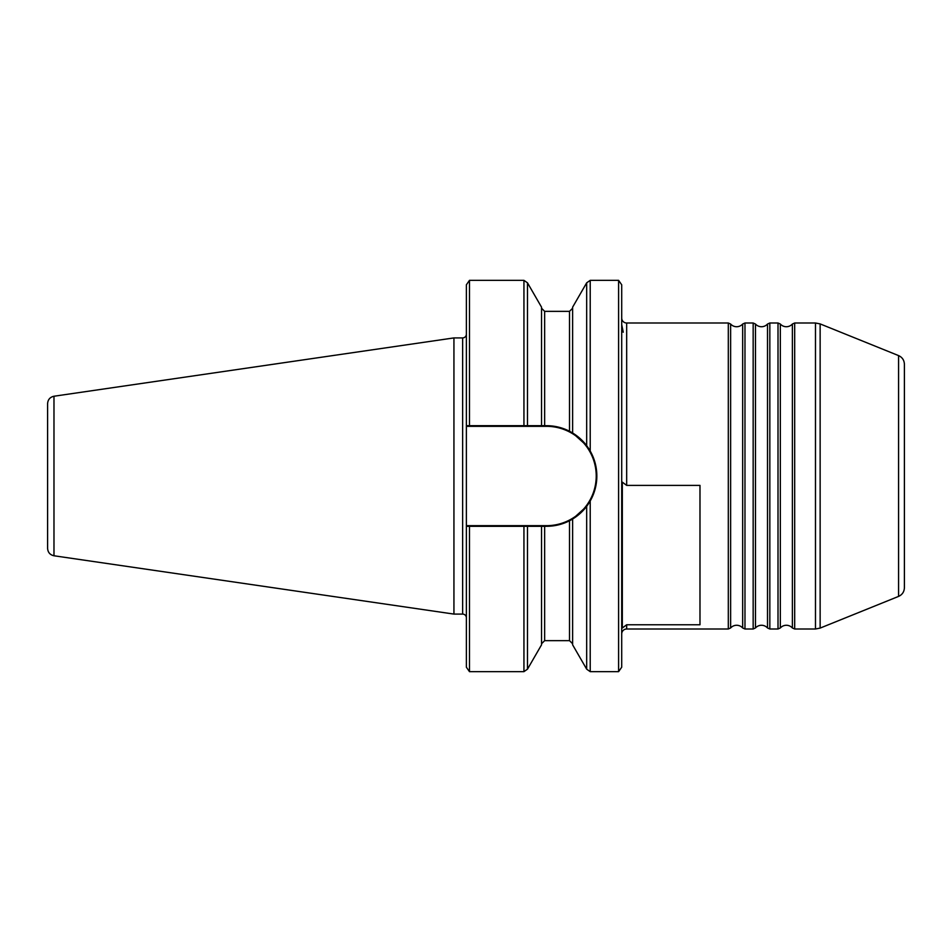 <?xml version="1.0" encoding="UTF-8"?>
<svg xmlns="http://www.w3.org/2000/svg" width="952" height="952" viewBox="0 0 952 952"><rect width="100%" height="100%" fill="white"/><g stroke="black" fill="none" stroke-linecap="round" stroke-linejoin="round"><path stroke-width="1.43" d="M466.373 334.188A3.725 3.725 0 0 1 462.636 337.912L453.937 337.912L453.937 614.088L462.636 614.088L462.636 337.912M466.373 617.812A3.725 3.725 0 0 0 462.636 614.088M626.666 624.762L622.322 628.011L622.322 482.14L626.666 485.389L699.982 485.389L699.982 624.762L626.666 624.762L626.666 628.998L728.304 628.998L728.304 323.002L626.666 323.002A4.974 4.974 0 0 1 621.704 318.027M626.666 628.998A4.974 4.974 0 0 0 621.704 633.972M742.667 324.037A8.08 8.08 0 0 1 730.624 324.037L730.624 627.963A8.08 8.08 0 0 1 742.667 627.963L742.667 324.037L744.976 323.002L744.976 628.998L753.163 628.998L753.163 323.002L755.471 324.037L755.471 627.963A8.08 8.08 0 0 1 767.514 627.963L767.514 324.037A8.08 8.08 0 0 1 755.471 324.037M792.373 324.037A8.08 8.08 0 0 1 780.331 324.037L780.331 627.963A8.08 8.08 0 0 1 792.373 627.963L792.373 324.037L794.682 323.002L794.682 628.998L815.483 628.998L815.483 323.002L820.136 323.906L820.136 628.094L898.569 596.404L898.569 355.596C902.27 357.286 904.21 360.177 904.4 364.235L904.4 486.65M53.978 555.766C50.028 554.873 47.909 552.422 47.6 548.388L47.6 403.612C47.909 399.578 50.028 397.127 53.978 396.234L53.978 555.766L453.937 614.088M618.598 280.352L621.704 284.791L621.704 667.209L618.598 671.648L618.598 280.352L590.216 280.352L590.216 451.046C594.595 458.769 596.797 467.087 596.845 476C596.809 484.901 594.595 493.219 590.216 500.954L590.216 671.648L586.67 669.161L586.67 506.333L572.616 519.018L572.616 644.813L572.616 519.018L571.652 519.578M621.704 324.632L623.251 332.2L621.704 330.987M904.4 497.563L904.4 500.633M904.4 511.069L904.4 512.497M904.4 534.905L904.4 536.119M904.4 412.002L904.4 587.765C904.21 591.823 902.27 594.714 898.569 596.404M622.322 482.14L622.322 628.011M569.51 431.244A50.301 50.301 0 0 0 546.555 425.699A50.301 50.301 0 0 1 569.51 431.244L569.51 311.352L544.651 311.352L544.651 425.699L546.555 425.699C554.635 425.734 562.287 427.579 569.51 431.244L572.616 432.981L572.616 307.187L572.616 432.981L586.67 445.667L586.67 282.839L590.216 280.352M586.67 445.667L590.216 451.046A50.301 50.301 0 0 0 571.652 432.422A50.301 50.301 0 0 1 590.216 451.046M590.216 500.954L586.67 506.333M527.491 669.161L541.545 644.813L541.545 526.301L527.491 526.301L527.491 669.161L523.945 671.648L523.945 526.301L469.479 526.301L469.479 671.648L523.945 671.648M544.651 640.648L569.51 640.648L569.51 520.756A50.301 50.301 0 0 0 596.845 476A50.301 50.301 0 0 1 569.51 520.756C562.382 524.397 554.718 526.254 546.555 526.301L544.651 526.301L544.651 640.648L541.545 643.754M541.545 425.699L541.545 307.187L527.491 282.839L527.491 425.699L544.651 425.699M569.51 520.756L572.616 519.018M469.479 671.648L466.373 667.209L466.373 425.699L523.945 425.699L523.945 280.352L469.479 280.352L469.479 425.699L527.491 425.699M523.945 526.301L527.491 526.301M541.545 526.301L544.651 526.301M466.373 526.301L469.479 526.301M466.373 425.699L466.373 284.791L469.479 280.352M767.514 324.037L769.835 323.002L769.835 628.998L778.01 628.998L778.01 323.002L780.331 324.037M626.666 323.002L626.666 485.389M466.373 525.671L546.555 525.671A49.671 49.671 0 0 0 596.226 476A49.671 49.671 0 0 0 546.555 426.329L466.373 426.329M546.555 425.699L546.555 426.329M546.555 526.301L546.555 525.671M728.304 323.002L730.624 324.037M53.978 396.234L453.937 337.912M753.163 323.002L744.976 323.002M778.01 323.002L769.835 323.002M898.569 355.596L820.136 323.906M815.483 323.002L794.682 323.002M618.598 671.648L590.216 671.648M572.616 307.187L586.67 282.839M572.616 644.813L586.67 669.161M527.491 282.839L523.945 280.352M753.163 628.998L755.471 627.963M778.01 628.998L780.331 627.963M792.373 627.963L794.682 628.998M767.514 627.963L769.835 628.998M742.667 627.963L744.976 628.998M569.51 640.648L572.616 643.754M569.51 311.352L572.616 308.246M544.651 311.352L541.545 308.246M728.304 628.998L730.624 627.963M815.483 628.998L820.136 628.094"/></g></svg>
